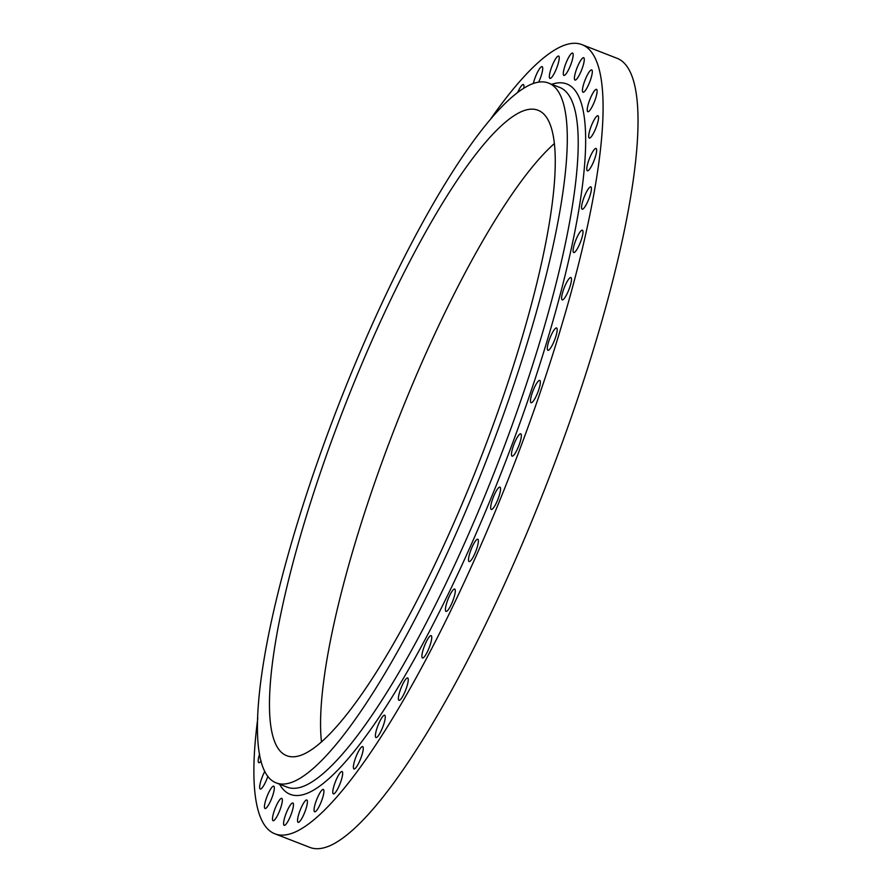 <?xml version="1.0" encoding="UTF-8"?>
<svg xmlns="http://www.w3.org/2000/svg" width="892" height="892" viewBox="0 0 892 892"><rect width="100%" height="100%" fill="white"/><g stroke="black" fill="none" stroke-linecap="round" stroke-linejoin="round"><path stroke-width="1.34" d="M558.046 56.118A11.986 2.52 111.3 0 1 558.626 56.062A11.986 2.52 111.3 0 1 557.076 66.978A11.986 2.52 111.3 0 1 550.52 78.351A11.986 2.52 111.3 0 1 549.94 78.407A11.986 2.52 111.3 0 1 551.49 67.491A11.986 2.52 111.3 0 1 558.046 56.118M571.995 53.13A11.986 2.52 111.3 0 1 572.575 53.074A11.986 2.52 111.3 0 1 571.025 63.99A11.986 2.52 111.3 0 1 564.469 75.363A11.986 2.52 111.3 0 1 563.889 75.407A11.986 2.52 111.3 0 1 565.45 64.503A11.986 2.52 111.3 0 1 571.995 53.13M583.1 57.768A11.986 2.52 111.3 0 1 583.68 57.712A11.986 2.52 111.3 0 1 582.13 68.628A11.986 2.52 111.3 0 1 575.574 80.001A11.986 2.52 111.3 0 1 574.994 80.057A11.986 2.52 111.3 0 1 576.555 69.141A11.986 2.52 111.3 0 1 583.1 57.768M591.128 69.955A11.986 2.52 111.3 0 1 591.719 69.899A11.986 2.52 111.3 0 1 590.158 80.815A11.986 2.52 111.3 0 1 583.613 92.177A11.986 2.52 111.3 0 1 583.022 92.233A11.986 2.52 111.3 0 1 584.583 81.317A11.986 2.52 111.3 0 1 591.128 69.955M595.923 89.423A11.986 2.52 111.3 0 1 596.503 89.367A11.986 2.52 111.3 0 1 594.953 100.283A11.986 2.52 111.3 0 1 588.408 111.656A11.986 2.52 111.3 0 1 587.817 111.701A11.986 2.52 111.3 0 1 589.378 100.796A11.986 2.52 111.3 0 1 595.923 89.423M597.384 115.793A11.986 2.52 111.3 0 1 597.963 115.737A11.986 2.52 111.3 0 1 596.413 126.642A11.986 2.52 111.3 0 1 589.857 138.015A11.986 2.52 111.3 0 1 589.278 138.07A11.986 2.52 111.3 0 1 590.838 127.155A11.986 2.52 111.3 0 1 597.384 115.793M595.488 148.507A11.986 2.52 111.3 0 1 596.068 148.462A11.986 2.52 111.3 0 1 594.507 159.367A11.986 2.52 111.3 0 1 587.962 170.74A11.986 2.52 111.3 0 1 587.382 170.796A11.986 2.52 111.3 0 1 588.932 159.88A11.986 2.52 111.3 0 1 595.488 148.507M590.259 186.93A11.986 2.52 111.3 0 1 590.838 186.874A11.986 2.52 111.3 0 1 589.278 197.779A11.986 2.52 111.3 0 1 582.732 209.152A11.986 2.52 111.3 0 1 582.153 209.207A11.986 2.52 111.3 0 1 583.702 198.292A11.986 2.52 111.3 0 1 590.259 186.93M581.807 230.248A11.986 2.52 111.3 0 1 582.387 230.192A11.986 2.52 111.3 0 1 580.837 241.108A11.986 2.52 111.3 0 1 574.281 252.481A11.986 2.52 111.3 0 1 573.701 252.536A11.986 2.52 111.3 0 1 575.251 241.62A11.986 2.52 111.3 0 1 581.807 230.248M570.311 277.602A11.986 2.52 111.3 0 1 570.891 277.546A11.986 2.52 111.3 0 1 569.341 288.462A11.986 2.52 111.3 0 1 562.785 299.823A11.986 2.52 111.3 0 1 562.205 299.879A11.986 2.52 111.3 0 1 563.766 288.975A11.986 2.52 111.3 0 1 570.311 277.602M556.006 328.011A11.986 2.52 111.3 0 1 556.586 327.966A11.986 2.52 111.3 0 1 555.036 338.871A11.986 2.52 111.3 0 1 548.48 350.244A11.986 2.52 111.3 0 1 547.9 350.3A11.986 2.52 111.3 0 1 549.45 339.384A11.986 2.52 111.3 0 1 556.006 328.011M539.181 380.471A11.986 2.52 111.3 0 1 539.76 380.416A11.986 2.52 111.3 0 1 538.199 391.32A11.986 2.52 111.3 0 1 531.654 402.693A11.986 2.52 111.3 0 1 531.075 402.749A11.986 2.52 111.3 0 1 532.624 391.833A11.986 2.52 111.3 0 1 539.181 380.471M520.17 433.891A11.986 2.52 111.3 0 1 520.75 433.835A11.986 2.52 111.3 0 1 519.2 444.751A11.986 2.52 111.3 0 1 512.644 456.113A11.986 2.52 111.3 0 1 512.064 456.169A11.986 2.52 111.3 0 1 513.614 445.264A11.986 2.52 111.3 0 1 520.17 433.891M499.364 487.188A11.986 2.52 111.3 0 1 499.955 487.143A11.986 2.52 111.3 0 1 498.394 498.048A11.986 2.52 111.3 0 1 491.849 509.421A11.986 2.52 111.3 0 1 491.258 509.477A11.986 2.52 111.3 0 1 492.819 498.561A11.986 2.52 111.3 0 1 499.364 487.188M477.198 539.292A11.986 2.52 111.3 0 1 477.777 539.236A11.986 2.52 111.3 0 1 476.228 550.152A11.986 2.52 111.3 0 1 469.671 561.525A11.986 2.52 111.3 0 1 469.092 561.57A11.986 2.52 111.3 0 1 470.653 550.665A11.986 2.52 111.3 0 1 477.198 539.292M454.117 589.133A11.986 2.52 111.3 0 1 454.697 589.077A11.986 2.52 111.3 0 1 453.147 599.993A11.986 2.52 111.3 0 1 446.591 611.354A11.986 2.52 111.3 0 1 446.011 611.41A11.986 2.52 111.3 0 1 447.561 600.494A11.986 2.52 111.3 0 1 454.117 589.133M430.58 635.684A11.986 2.52 111.3 0 1 431.159 635.639A11.986 2.52 111.3 0 1 429.61 646.544A11.986 2.52 111.3 0 1 423.053 657.917A11.986 2.52 111.3 0 1 422.473 657.973A11.986 2.52 111.3 0 1 424.035 647.057A11.986 2.52 111.3 0 1 430.58 635.684M407.087 678.02A11.986 2.52 111.3 0 1 407.666 677.965A11.986 2.52 111.3 0 1 406.105 688.88A11.986 2.52 111.3 0 1 399.56 700.253A11.986 2.52 111.3 0 1 398.98 700.298A11.986 2.52 111.3 0 1 400.53 689.393A11.986 2.52 111.3 0 1 407.087 678.02M384.095 715.261A11.986 2.52 111.3 0 1 384.675 715.206A11.986 2.52 111.3 0 1 383.114 726.121A11.986 2.52 111.3 0 1 376.569 737.494A11.986 2.52 111.3 0 1 375.989 737.55A11.986 2.52 111.3 0 1 377.539 726.634A11.986 2.52 111.3 0 1 384.095 715.261M362.074 746.66A11.986 2.52 111.3 0 1 362.665 746.604A11.986 2.52 111.3 0 1 361.104 757.52A11.986 2.52 111.3 0 1 354.559 768.893A11.986 2.52 111.3 0 1 353.968 768.949A11.986 2.52 111.3 0 1 355.529 758.033A11.986 2.52 111.3 0 1 362.074 746.66M341.491 771.58A11.986 2.52 111.3 0 1 342.071 771.524A11.986 2.52 111.3 0 1 340.521 782.429A11.986 2.52 111.3 0 1 333.965 793.802A11.986 2.52 111.3 0 1 333.385 793.858A11.986 2.52 111.3 0 1 334.946 782.942A11.986 2.52 111.3 0 1 341.491 771.58M322.748 789.498A11.986 2.52 111.3 0 1 323.328 789.442A11.986 2.52 111.3 0 1 321.778 800.358A11.986 2.52 111.3 0 1 315.222 811.731A11.986 2.52 111.3 0 1 314.642 811.776A11.986 2.52 111.3 0 1 316.203 800.871A11.986 2.52 111.3 0 1 322.748 789.498M306.235 800.057A11.986 2.52 111.3 0 1 306.815 800.013A11.986 2.52 111.3 0 1 305.265 810.917A11.986 2.52 111.3 0 1 298.708 822.29A11.986 2.52 111.3 0 1 298.129 822.346A11.986 2.52 111.3 0 1 299.69 811.43A11.986 2.52 111.3 0 1 306.235 800.057M292.286 803.056A11.986 2.52 111.3 0 1 292.866 803.001A11.986 2.52 111.3 0 1 291.316 813.905A11.986 2.52 111.3 0 1 284.76 825.278A11.986 2.52 111.3 0 1 284.18 825.334A11.986 2.52 111.3 0 1 285.73 814.418A11.986 2.52 111.3 0 1 292.286 803.056M281.181 798.407A11.986 2.52 111.3 0 1 281.76 798.362A11.986 2.52 111.3 0 1 280.211 809.267A11.986 2.52 111.3 0 1 273.654 820.64A11.986 2.52 111.3 0 1 273.075 820.696A11.986 2.52 111.3 0 1 274.636 809.78A11.986 2.52 111.3 0 1 281.181 798.407M273.153 786.231A11.986 2.52 111.3 0 1 273.733 786.175A11.986 2.52 111.3 0 1 272.171 797.091A11.986 2.52 111.3 0 1 265.626 808.464A11.986 2.52 111.3 0 1 265.047 808.509A11.986 2.52 111.3 0 1 266.596 797.604A11.986 2.52 111.3 0 1 273.153 786.231M267.868 776.241A11.986 2.52 111.3 0 1 260.832 788.985A11.986 2.52 111.3 0 1 260.252 789.041A11.986 2.52 111.3 0 1 260.419 782.54A11.986 2.52 111.3 0 1 264.846 771.279M261.111 760.932A11.986 2.52 111.3 0 1 259.371 762.627A11.986 2.52 111.3 0 1 258.791 762.682A11.986 2.52 111.3 0 1 259.617 753.907M533.349 83.48A11.986 2.52 111.3 0 1 541.533 66.688A11.986 2.52 111.3 0 1 542.113 66.632A11.986 2.52 111.3 0 1 538.657 82.142M517.717 92.322A11.986 2.52 111.3 0 1 522.79 84.606A11.986 2.52 111.3 0 1 523.37 84.55A11.986 2.52 111.3 0 1 523.816 88.152M294.483 781.236A375.465 78.953 111.3 0 1 276.264 782.908A375.465 78.953 111.3 0 1 324.989 441.005A375.465 78.953 111.3 0 1 530.249 84.718A375.465 78.953 111.3 0 1 548.468 83.045A375.465 78.953 111.3 0 1 499.743 424.949A375.465 78.953 111.3 0 1 294.483 781.236M521.095 111.768A346.308 72.821 111.3 0 1 537.898 110.218A346.308 72.821 111.3 0 1 492.953 425.573A346.308 72.821 111.3 0 1 303.637 754.186A346.308 72.821 111.3 0 1 286.834 755.736A346.308 72.821 111.3 0 1 331.779 440.38A346.308 72.821 111.3 0 1 521.095 111.768M491.102 118.324A423.399 89.033 111.3 0 1 561.302 46.484A423.399 89.033 111.3 0 1 581.852 44.6A423.399 89.033 111.3 0 1 526.904 430.156A423.399 89.033 111.3 0 1 295.453 831.924A423.399 89.033 111.3 0 1 274.903 833.808A423.399 89.033 111.3 0 1 257.81 718.149M581.852 44.6L616.796 58.192A423.399 89.033 111.3 0 1 561.848 443.737A423.399 89.033 111.3 0 1 330.386 845.516A423.399 89.033 111.3 0 1 309.836 847.4L274.903 833.808M321.488 742.044A346.308 72.821 111.3 0 1 395.446 426.398A346.308 72.821 111.3 0 1 554.188 143.735M276.264 782.908L287.179 787.157A375.465 78.953 -68.7 0 0 305.41 785.484A375.465 78.953 -68.7 0 0 510.659 429.197A375.465 78.953 -68.7 0 0 559.384 87.293L548.468 83.045M551.735 84.316A381.062 80.124 111.3 0 1 527.83 400.575A381.062 80.124 111.3 0 1 308.743 792.654A381.062 80.124 111.3 0 1 279.53 784.179"/></g></svg>
